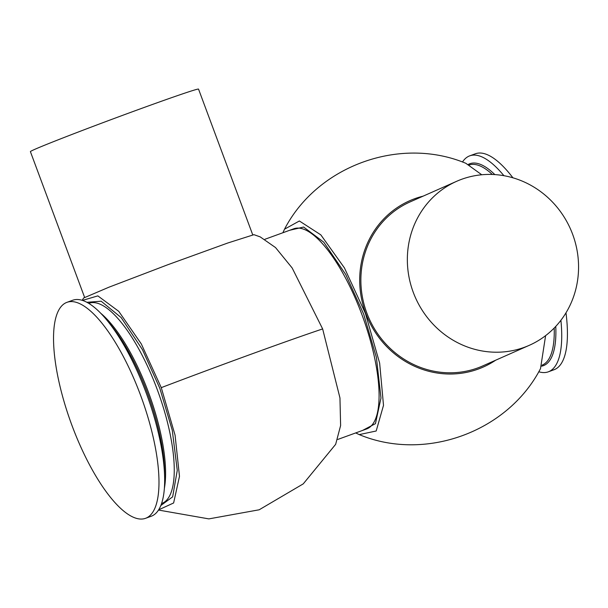<?xml version="1.0" encoding="UTF-8"?>
<svg xmlns="http://www.w3.org/2000/svg" width="608" height="608" viewBox="0 0 608 608"><rect width="100%" height="100%" fill="white"/><g stroke="black" fill="none" stroke-linecap="round" stroke-linejoin="round"><path stroke-width="0.91" d="M158.498 510.059L208.856 518.89L259.168 509.793L303.24 483.877L335.654 444.334L340.617 425.532L339.956 397.959L322.643 328.92L292.152 267.961L275.53 247.562L260.201 236.884L253.954 234.673L227.764 243.01L168.066 264.64L108.817 287.25L83.562 298.042L82.224 300.329M82.468 300.405L97.85 295.883L118.758 311.342L141.314 343.953L161.272 387.638L175.081 435.222L179.482 476.33L173.622 502.976L158.642 509.838M86.891 302.298L101.179 301.211L121.152 317.574L142.492 349.729L159.813 388.276L172.277 430.304L177.262 470.349L172.657 496.827L160.816 505.552M289.72 230.257L303.605 227.042L323.73 242.159L345.732 274.489L363.683 314.146L376.398 357.436L380.98 398.042L375.448 423.654L362.528 430.449M355.71 432.926L359.244 434.606C425.083 462.072 507.726 431.992 540.504 368.638L545.604 335.639M495.695 360.194A90.926 85.956 -113.9 0 1 365.682 313.28A90.926 85.956 -113.9 0 1 423.077 196.164M359.244 434.606L376.192 430.996L383.504 405.346L379.65 363.166L365.4 313.386L344.424 267.885L320.819 234.855L299.372 220.985L284.529 229.178L282.902 232.742M66.979 302.328L72.679 300.253A114.92 37.407 70 0 1 106.75 319.99A114.92 37.407 70 0 1 146.232 393.072A114.92 37.407 70 0 1 164.662 479.233A114.92 37.407 70 0 1 151.232 516.245L145.54 518.32A114.92 37.407 70 0 1 71.987 425.494A114.92 37.407 70 0 1 66.979 302.328A114.92 37.407 70 0 1 140.532 395.147A114.92 37.407 70 0 1 145.54 518.32M456.646 181.306L410.164 201.886A89.695 84.786 66.1 0 0 367.825 315.567A89.695 84.786 66.1 0 0 477.736 367.946A89.695 84.786 66.1 0 0 482.782 365.91L529.264 345.329A89.695 84.786 -113.9 0 1 420.858 308.096A89.695 84.786 -113.9 0 1 437.745 193.04A89.695 84.786 -113.9 0 1 456.646 181.306A89.695 84.786 -113.9 0 1 565.052 218.538A89.695 84.786 -113.9 0 1 548.165 333.594A89.695 84.786 -113.9 0 1 529.264 345.329M538.756 371.754A114.92 37.407 -110 0 0 548.302 371.83A114.92 37.407 -110 0 0 549.07 371.518A114.92 37.407 -110 0 0 560.903 320.287M503.91 175.689A114.92 37.407 -110 0 0 469.741 155.838A114.92 37.407 -110 0 0 468.973 156.15A114.92 37.407 -110 0 0 462.475 162.024M512.916 177.802A114.92 37.407 -110 0 0 475.441 153.763L469.741 155.838M252.73 234.848L198.535 89.11A89.695 1.877 159.6 0 0 121.843 115.634A89.695 1.877 159.6 0 0 31.806 150.731A89.695 1.877 159.6 0 0 30.4 151.635L84.603 297.373M481.749 174.77L465.819 163.286C399.996 135.797 317.338 165.84 284.529 229.178M548.302 371.83L553.994 369.755A114.92 37.407 -110 0 0 565.987 312.816M322.643 328.92A145.745 3.055 159.6 0 0 251.94 353.902A145.745 3.055 -20.4 0 0 161.272 387.638M161.561 503.546L161.789 503.462A106.506 34.671 -110 0 0 157.153 389.302A106.506 34.671 -110 0 0 88.981 303.27L88.753 303.354M337.828 439.432L366.616 428.959A106.506 34.671 -110 0 0 361.98 314.8A106.506 34.671 -110 0 0 293.808 228.775L265.012 239.248M100.73 313.249A106.506 34.671 70 0 1 148.504 392.449A106.506 34.671 70 0 1 164.38 488.262M164.662 479.233L164.624 473.419A107.487 34.99 -110 0 0 147.379 392.829A107.487 34.99 -110 0 0 110.451 324.474L106.75 319.99M468.327 164.426A107.456 34.975 70 0 1 469.156 164.016A107.456 34.975 70 0 1 494.828 174.595M492.32 174.466A106.506 34.671 -110 0 0 469.308 164.943M555.765 326.39A107.456 34.975 70 0 1 544.054 365.4A107.456 34.975 70 0 1 541.705 366.153M542.116 365.127A106.506 34.671 -110 0 0 554.2 328.031"/></g></svg>
